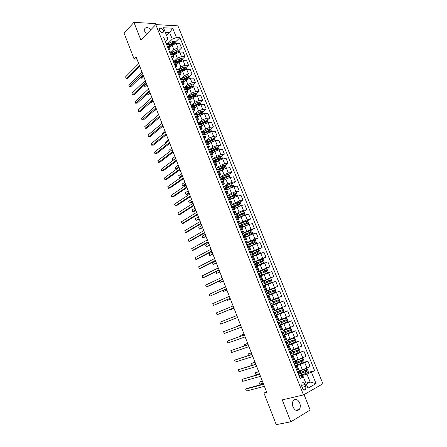 <?xml version="1.0" encoding="UTF-8"?>
<svg xmlns="http://www.w3.org/2000/svg" width="447" height="447" viewBox="0 0 447 447"><rect width="100%" height="100%" fill="white"/><g stroke="black" fill="none" stroke-linecap="round" stroke-linejoin="round"><path stroke-width="0.67" d="M150.907 29.681C148.024 27.144 145.923 26.909 144.599 28.971L144.8 31.642L146.566 34.235M292.992 406.904C294.864 410.525 296.942 411.391 299.216 409.519C300.462 407.781 300.624 405.602 299.708 402.976C297.831 399.35 295.746 398.495 293.461 400.411C292.243 402.132 292.087 404.295 292.992 406.904M159.534 30.262C161.026 32.57 162.367 33.106 163.557 31.871L163.44 30.457C161.954 28.15 160.613 27.619 159.417 28.859L159.534 30.262M156.377 24.624L155.986 23.635L133.949 22.35L124.082 33.212L134.128 59.06L136.933 59.088M322.918 383.761L177.9 25.848L155.763 24.591L303.491 394.924L322.918 383.761M303.491 394.924L282.247 399.881L290.857 421.795L310.184 410.039L304.033 394.617M266.513 391.751L263.976 393.103L266.764 392.405L136.128 57.015L134.128 59.06M305.888 386.348L305.145 384.487C304.156 382.615 303.094 382.191 301.96 383.202L301.798 386.353L302.546 388.225C303.53 390.091 304.586 390.527 305.72 389.527L305.888 386.348L302.161 387.264M306.335 384.185L310.134 382.068L306.96 374.178L314.649 370.692L179.968 37.637L175.582 41.912M311.514 372.39L316.04 383.604L307.944 388.197L303.049 376.296L299.568 377.207M165.368 41.482L167.876 38.99L167.239 37.123L163.568 36.978L300.116 378.581L303.379 376.81M167.239 37.123L163.479 27.736L172.682 28.228L176.425 37.498L179.968 37.637M290.857 421.795L276.24 424.65L263.976 393.103M133.949 22.35L140.934 40.135L155.763 24.591M305.91 383.124L310.134 382.068L316.04 383.604M167.843 47.673L170.039 48.226L168.826 50.131M171.346 56.439L173.531 56.953L172.302 58.82M174.872 65.251L177.04 65.726L175.788 67.553M178.409 74.107L180.571 74.543L179.297 76.331M181.968 83.013L184.119 83.405L182.823 85.153M185.544 91.959L187.684 92.311L186.371 94.021M189.142 100.955L191.266 101.262L189.93 102.933M192.758 109.996L194.87 110.258L193.512 111.89M196.389 119.081L198.485 119.299L197.11 120.891M200.038 128.216L202.128 128.39L200.725 129.943M203.709 137.397L205.782 137.525L204.363 139.034M207.397 146.627L209.459 146.711L208.017 148.175M211.107 155.902L213.152 155.942L211.694 157.366M214.834 165.228L216.868 165.222L215.381 166.602M218.577 174.598L220.6 174.548L219.097 175.889M222.349 184.024L224.355 183.924L222.824 185.22M226.132 193.495L228.126 193.35L226.573 194.601M229.937 203.022L231.92 202.826L230.345 204.033M233.764 212.593L235.737 212.347L234.133 213.515M237.614 222.215L239.564 221.924L237.944 223.042M241.481 231.892L243.419 231.552L241.771 232.624M245.369 241.62L247.292 241.224L245.621 242.252M249.275 251.398L251.186 250.951L249.493 251.935M253.209 261.227L255.103 260.735L253.382 261.668M257.159 271.111L259.036 270.564L257.293 271.452M261.132 281.046L262.992 280.453L261.227 281.286M265.121 291.036L266.971 290.388L265.177 291.176M269.139 301.082L270.971 300.378L269.15 301.116M271.921 305.575L272.899 305.195L271.921 305.575M275.123 316.051L276.933 315.269L275.073 315.928M279.191 326.232L280.984 325.394L279.101 326.003M283.281 336.468L285.063 335.574L283.147 336.133M287.399 346.76L289.159 345.81L287.22 346.319M291.533 357.108L293.277 356.103L291.315 356.561M295.69 367.518L297.423 366.456L295.428 366.858M166.647 35.643L169.659 32.625L165.356 32.424M299.177 376.234L306.96 374.178M299.16 370.792L306.938 368.132L310.084 366.462L307.938 361.154L303.474 362.416M295.093 366.02L300.267 364.562L307.938 361.154M295.07 360.578L302.809 357.868L305.966 356.265L303.837 350.979L290.896 355.51M291.036 355.862L296.16 354.326L303.837 350.979M291.003 350.42L301.87 346.118L299.753 340.865L294.618 342.503M286.996 345.76L292.075 344.151L299.753 340.865M286.957 340.312L297.797 336.027L295.69 330.802L288.566 333.205M282.979 335.714L295.69 330.802M282.934 330.266L293.746 325.992L291.651 320.795L278.833 325.343L281.509 324.338L280.9 322.823L286.225 320.7L285.689 319.851L277.844 322.868M278.984 325.718L291.651 320.795M278.934 320.264L289.717 316.012L287.633 310.838L274.933 315.576M275.011 315.778L287.633 310.838M274.95 310.324L285.711 306.083L283.638 300.937L271.05 305.86M271.061 305.888L283.638 300.937M269.167 301.161L281.727 296.205L269.189 301.217M268.943 295.311L279.66 291.092L281.727 296.205M265.244 291.349L277.76 286.382L265.339 291.578M265.015 285.493L275.704 281.292L277.76 286.382M261.344 281.588L273.815 276.609L263.445 281.141M261.109 275.738L271.77 271.547L273.815 276.609M257.466 271.882L266.613 267.971L269.893 266.887L263.691 269.714M257.221 266.026L267.859 261.853L269.893 266.887M253.605 262.221L262.696 258.249L265.987 257.215L261.389 259.4M253.354 256.371L263.965 252.209L265.987 257.215M249.761 252.616L254.421 250.309L262.104 247.599L249.895 252.946M249.51 246.761L256.785 243.565L260.093 242.615L262.104 247.599M245.945 243.056L254.93 238.949L258.243 238.027L254.265 240.067M245.682 237.206L252.924 233.965L256.243 233.071L258.243 238.027M242.145 233.546L251.074 229.378L254.399 228.506L250.532 230.568M241.877 227.696L249.08 224.422L252.41 223.578L254.399 228.506M238.363 224.092L242.894 221.578L247.241 219.857L250.577 219.041L246.811 221.114M238.089 218.237L245.252 214.923L248.599 214.135L250.577 219.041M234.602 214.683L239.089 212.101L243.425 210.386L246.778 209.621L243.107 211.716M234.323 208.827L237.122 207.19L241.453 205.475L244.805 204.737L246.778 209.621M230.859 205.318L235.306 202.675L239.631 200.96L242.995 200.245L239.413 202.362M230.579 199.468L233.351 197.792L237.664 196.077L241.034 195.389L242.995 200.245M227.137 196.004L231.546 193.294L235.86 191.584L239.229 190.919L235.737 193.054M226.852 190.154L229.596 188.438L233.904 186.729L237.279 186.092L239.229 190.919M223.433 186.74L227.802 183.963L232.105 182.259L235.485 181.644L232.071 183.795M223.142 180.89L225.864 179.13L230.155 177.425L233.546 176.839L235.485 181.644M219.745 177.52L224.076 174.682L228.367 172.978L231.758 172.419L228.428 174.587M219.449 171.67L222.148 169.877L226.433 168.173L229.831 167.636L231.758 172.419M216.08 168.351L220.371 165.446L224.651 163.747L228.054 163.239L224.796 165.424M215.784 162.501L218.454 160.663L222.723 158.97L226.132 158.478L228.054 163.239M212.437 159.227L216.689 156.26L220.952 154.567L224.366 154.103L221.181 156.31M212.129 153.377L214.778 151.505L219.036 149.806L222.455 149.371L224.366 154.103M208.805 150.147L213.018 147.124L217.276 145.431L220.701 145.012L217.577 147.236M208.498 144.303L211.118 142.386L215.37 140.699L218.801 140.308L220.701 145.012M205.195 141.118L209.369 138.028L213.616 136.341L217.052 135.972L213.996 138.212M204.882 135.273L207.481 133.318L211.716 131.63L215.158 131.289L217.052 135.972M201.603 132.133L205.743 128.982L209.973 127.294L213.42 126.976L210.425 129.233M201.385 126.205L203.86 124.294L208.084 122.612L211.537 122.316L213.42 126.976M198.032 123.188L202.128 119.98L206.352 118.299L209.805 118.025L206.872 120.304M197.708 117.343L200.256 115.32L204.475 113.639L207.933 113.393L209.805 118.025M194.473 114.292L198.535 111.024L202.748 109.347L206.212 109.124L203.335 111.415M194.143 108.453L196.674 106.386L200.876 104.71L204.352 104.509L206.212 109.124M191.143 105.274L194.959 102.117L199.161 100.441L202.636 100.262L199.815 102.57M190.601 99.603L193.11 97.496L197.3 95.826L200.781 95.669L202.636 100.262M187.874 96.245L191.405 93.25L195.59 91.579L199.077 91.445L196.311 93.769M187.075 90.797L189.562 88.657L193.741 86.986L197.233 86.88L199.077 91.445M184.6 87.271L187.863 84.427L192.042 82.762L195.535 82.673L192.819 85.014M183.572 82.03L186.03 79.857L190.204 78.191L193.702 78.13L195.535 82.673M181.314 78.359L184.343 75.649L188.511 73.984L192.014 73.945L189.344 76.303M180.08 73.314L182.516 71.107L186.678 69.441L190.187 69.425L192.014 73.945M178.001 69.52L180.839 66.921L184.997 65.256L188.505 65.256L185.885 67.631M176.604 64.636L179.023 62.396L183.175 60.736L186.69 60.758L188.505 65.256M174.671 60.747L177.353 58.227L181.499 56.573L185.019 56.618L182.443 59.01M173.151 56.009L175.548 53.729L179.683 52.07L183.209 52.143L185.019 56.618M171.33 52.042L173.883 49.583L178.018 47.93L181.549 48.019L179.012 50.433M169.715 47.416L172.084 45.102L176.213 43.454L179.75 43.566L181.549 48.019M167.977 43.404L172.285 39.152L169.659 32.625L172.682 28.228M297.864 372.949L299.585 371.859L297.423 366.456M314.649 370.692L307.648 372.552M180.929 60.418L180.594 60.731M184.36 69.022L183.818 69.508M187.79 77.677L187.002 78.376M191.232 86.383L190.148 87.316M194.674 95.144L193.277 96.317M198.099 103.972L196.378 105.38M201.457 112.912L199.457 114.505M204.715 121.975L202.491 123.696M207.911 131.133L205.486 132.96M211.079 140.352L208.419 142.302M214.202 149.644L211.425 151.622M217.276 159.009L215.007 160.579M220.282 168.452L218.577 169.597M223.204 177.99L221.813 178.895M225.891 187.701L224.668 188.466M293.696 362.511L295.428 361.478L293.277 356.103M289.544 352.135L291.299 351.158L289.159 345.81M285.421 341.815L287.186 340.893L285.063 335.574M281.314 331.545L289.572 328.137L283.074 330.612M277.235 321.337L279.034 320.527L276.933 315.269M273.173 311.185L274.994 310.425L272.899 305.195M267.049 295.853L268.887 295.176L270.971 300.378M263.043 285.834L264.903 285.214L266.971 290.388M259.059 275.872L260.936 275.302L262.992 280.453M255.103 265.965L256.991 265.445L259.036 270.564M251.158 256.109L253.063 255.639L255.103 260.735M247.241 246.303L249.158 245.889L251.186 250.951M243.341 236.552L245.274 236.189L247.292 241.224M239.469 226.852L241.414 226.54L243.419 231.552M235.608 217.203L237.569 216.94L239.564 221.924M231.775 207.609L233.747 207.391L235.737 212.347M227.959 198.06L229.948 197.892L231.92 202.826M224.159 188.567L226.165 188.444L228.126 193.35M220.388 179.118L222.399 179.04L224.355 183.924M216.627 169.72L218.661 169.692L220.6 174.548M212.889 160.372L214.934 160.389L216.868 165.222M209.174 151.069L211.23 151.136L213.152 155.942M205.475 141.822L207.548 141.928L209.459 146.711M201.798 132.614L203.877 132.77L205.782 137.525M198.138 123.461L200.234 123.657L202.128 128.39M194.495 114.348L196.602 114.594L198.485 119.299M190.875 105.285L192.992 105.576L194.87 110.258M187.271 96.273L189.399 96.602L191.266 101.262M183.683 87.299L185.829 87.673L187.684 92.311M180.119 78.376L182.27 78.789L184.119 83.405M176.565 69.497L178.733 69.95L180.571 74.543M173.034 60.663L175.213 61.161L177.04 65.726M169.525 51.874L171.709 52.411L173.531 56.953M176.425 37.498L172.285 39.152M166.027 43.13L168.228 43.705L170.039 48.226M263.495 384.007L247.007 388.404L245.649 389.102L263.618 384.319M246.398 391.047L245.649 389.102L246.398 391.047L264.395 386.32M299.043 375.893L307.53 372.776L308.24 371.396L307.251 368.943L305.882 368.674L299.317 371.189M302.675 369.831L299.267 371.066M298.423 374.34L306.558 371.362L306.044 370.462L298.026 373.357M262.339 381.045L258.953 382.28L259.69 384.18L263.194 383.241M305.552 370.68L305.564 371.68L298.356 374.173M262.45 381.33L258.953 382.28L259.69 384.18M259.629 374.072L241.922 379.402L259.729 374.34M242.665 381.341L241.922 379.402L242.665 381.341L260.506 376.329M255.779 364.193L238.212 369.758L255.863 364.411M238.955 371.68L238.212 369.758L238.955 371.68L256.634 366.395M251.946 354.365L234.524 360.159L252.013 354.538M235.262 362.076L234.524 360.159L235.262 362.076L252.784 356.505M294.959 365.674L303.412 362.539L304.128 361.182L303.144 358.74L301.77 358.455L295.227 360.975M301.77 358.455L295.188 360.869M294.338 364.126L302.446 361.12L301.926 360.232L293.947 363.148M258.645 371.558L255.271 372.804L256.008 374.692L259.483 373.703M294.472 362.986L294.02 363.327M301.418 360.45L301.457 361.455L294.282 363.987M258.74 371.798L255.271 372.804L256.008 374.692M299.317 352.353L300.038 351.024L299.06 348.593L297.719 348.302L291.159 350.817M297.685 348.297L291.126 350.727M290.276 353.968L298.356 350.934L297.836 350.051L289.891 353.001M254.969 362.12L251.611 363.377L252.332 365.238L251.851 364.707L251.611 363.377L255.047 362.321M289.907 353.046L290.477 352.974L290.014 353.309M297.3 350.28L297.367 351.286L290.232 353.856M286.851 345.402L295.238 342.223L295.97 340.916L294.998 338.502L293.618 338.189L287.114 340.709M293.618 338.189L287.091 340.642M286.242 343.866L294.294 340.798L293.763 339.932L285.856 342.899M251.315 352.733L247.968 353.996L248.538 355.466M285.946 343.134L286.505 343.033L286.03 343.341M293.204 340.167L293.305 341.173L286.203 343.777M251.376 352.89L247.968 353.996L248.376 355.516M248.141 344.587L230.859 350.61L248.191 344.71M231.591 352.515L230.859 350.61L231.591 352.515L248.951 346.671M291.204 332.115L289.606 328.143L290.952 328.461L291.919 330.864L291.187 332.149L282.834 335.345M282.225 333.82L290.248 330.724L289.717 329.864L281.839 332.859M247.672 343.385L244.341 344.659L244.755 345.738M282.007 333.272L282.549 333.149L282.068 333.428M289.125 330.109L289.259 331.115L282.197 333.753M247.716 343.503L244.341 344.659L244.515 345.822M244.353 334.859L227.205 341.111L244.38 334.937M227.931 343.005L227.205 341.111L227.931 343.005L245.14 336.887M240.581 325.181L223.573 331.657L240.598 325.215M224.299 333.546L223.573 331.657L224.299 333.546L241.352 327.159M237.58 317.476L220.678 324.131L219.958 322.253L236.826 315.543M220.678 324.131L219.958 322.253M233.826 307.843L217.08 314.761L216.359 312.894L233.077 305.921M233.842 307.888L217.08 314.761L216.359 312.894M230.093 298.261L213.498 305.441L212.783 303.58L229.35 296.35M230.127 298.35L213.498 305.441L212.783 303.58M281.509 324.338L287.158 322.131L287.896 320.868L286.935 318.476L285.549 318.135L277.241 321.354M285.549 318.135L277.598 321.181M244.051 334.088L240.732 335.373L241 336.066M278.084 323.466L278.615 323.315L278.123 323.567M278.23 323.824L280.9 322.823M285.057 320.108L285.242 321.108L278.213 323.779M244.079 334.166L240.732 335.373L240.76 336.15M274.86 315.392L283.147 312.162L283.89 310.922L282.934 308.547L281.549 308.19L273.273 311.425M281.549 308.19L273.268 311.408M273.234 311.336L273.737 311.112L273.223 311.296M274.257 313.883L282.219 310.726L281.683 309.888L273.877 312.934M240.447 324.84L237.139 326.131L237.262 326.439M274.184 313.71L274.704 313.531L274.207 313.76M280.995 310.162L281.241 311.151L274.246 313.861M240.458 324.868L237.139 326.131L237.122 326.489M270.904 305.497L279.157 302.245L279.911 301.032L278.956 298.669L277.57 298.294L269.323 301.552M272.564 302.004L276.877 300.306L277.47 301.116L278.241 300.814L277.699 299.982L272.564 302.004L271.966 300.507M270.105 302.999L270.441 302.87L270.094 302.982M270.301 303.994L278.241 300.814M275.19 292.383L266.965 295.651L275.19 292.383L275.95 291.193L275 288.84L273.609 288.455L265.401 291.729M267.01 295.763L267.529 295.59L267.032 295.813M266.373 294.16L274.279 290.947L273.737 290.125L265.993 293.215M266.004 293.243L272.921 290.461L273.514 291.265L274.279 290.947M230.574 309.235L230.719 309.609L234.005 308.301M266.054 293.366L266.574 293.193L266.077 293.422M230.412 309.302L230.719 309.609L233.988 308.257M264.155 285.437L271.245 282.577L272.005 281.409L271.066 279.068L269.67 278.665L261.495 281.956M271.245 282.577L263.439 285.694M262.462 284.376L270.34 281.135L269.792 280.325L262.087 283.437M262.104 283.487L268.988 280.671L269.586 281.465L270.34 281.135M226.892 299.747L227.177 300.49L230.451 299.172M262.193 283.711L262.724 283.566L262.238 283.823M226.657 299.848L227.177 300.49L230.417 299.093M226.383 288.728L209.934 296.165L209.218 294.316L225.64 286.829M226.433 288.857L209.934 296.165L209.218 294.316M260.975 275.402L267.317 272.815L268.088 271.67L267.15 269.34L265.753 268.926L257.606 272.234M267.317 272.815L260.953 275.352M258.567 274.642L266.423 271.374L265.87 270.575L258.198 273.709M258.226 273.776L265.077 270.932L265.674 271.715L266.423 271.374M223.221 290.31L223.656 291.422L226.914 290.092M258.355 274.112L258.891 273.994L258.422 274.268M222.992 290.41L223.656 291.422L226.869 289.974M222.69 279.241L206.385 286.935L205.676 285.097L221.952 277.352M222.757 279.414L207.788 286.471L206.385 286.935L205.676 285.097M257.098 265.714L263.412 263.11L264.188 261.987L263.255 259.668L261.858 259.243L253.74 262.568M263.412 263.11L257.07 265.647M254.701 264.959L262.523 261.668L261.97 260.875L254.326 264.032M254.365 264.121L261.182 261.244L261.853 261.607M219.572 280.917L220.147 282.392L223.394 281.057M254.539 264.557L255.086 264.468L254.622 264.769M219.449 280.973L220.147 282.392L223.332 280.9M219.013 269.809L202.854 277.755L202.15 275.922L218.281 267.926M219.097 270.022L204.262 277.308L202.854 277.755L202.15 275.922M253.203 255.997L259.528 253.455L253.237 256.081M259.551 253.427L260.31 252.354L259.383 250.046L258.014 249.616L259.528 253.455M250.739 255.053L251.292 254.991L250.845 255.315L258.645 252.007L258.092 251.225L250.482 254.404M250.527 254.516L257.31 251.605L257.975 251.952M219.114 270.066L215.962 271.614L216.655 273.408L219.89 272.067M215.962 271.614L216.655 273.408L219.812 271.865M215.353 260.417L199.345 268.613L198.641 266.792L214.627 258.545M215.454 260.674L200.753 268.194L199.345 268.613L198.641 266.792M255.069 244.146L256.449 242.771L255.528 240.475L254.125 240.022L246.073 243.375M254.762 244.263L249.404 246.493M255.662 243.85L249.359 246.392M247.018 245.744L254.79 242.403L254.231 241.626L246.649 244.827M246.705 244.962L253.455 242.023L254.114 242.347M215.616 261.087L212.493 262.685L213.185 264.468L216.404 263.115M246.962 245.599L247.465 245.532M212.493 262.685L213.185 264.468L216.314 262.881M211.716 251.08L195.847 259.523L195.155 257.712L210.99 249.214M211.833 251.376L197.261 259.12L195.847 259.523L195.155 257.712M251.7 234.357L252.611 233.233L251.695 230.954L250.286 230.484L242.268 233.859M251.823 234.295L245.537 236.837M248.655 235.642L245.582 236.955M243.207 236.212L250.951 232.848L250.393 232.077L242.844 235.301M242.905 235.457L249.622 232.485L250.27 232.792M212.135 252.153L209.04 253.795L209.727 255.572L212.934 254.209M209.04 253.795L209.727 255.572L212.828 253.935M208.095 241.782L192.372 250.476L191.679 248.672L207.374 239.933M208.229 242.123L193.791 250.091L192.372 250.476L191.679 248.672M248.035 224.735L248.795 223.751L247.878 221.483L246.47 220.997L238.48 224.388M247.247 225.02L241.732 227.333M244.274 226.389L241.788 227.467M239.419 226.73L247.135 223.338L246.571 222.578L239.056 225.824M239.128 226.003L245.811 222.997L246.453 223.288M208.671 243.263L205.603 244.95L206.285 246.716L209.487 245.347M205.603 244.95L206.285 246.716L209.364 245.04M204.497 232.541L188.913 241.469L188.221 239.676L203.776 230.697M204.642 232.915L190.333 241.106L188.913 241.469L188.221 239.676M200.91 223.338L185.471 232.513L184.784 230.725L200.195 221.505M201.077 223.757L186.896 232.166L185.471 232.513L184.784 230.725M197.345 214.186L182.041 223.595L181.359 221.818L196.635 212.359M197.524 214.644L183.471 223.271L182.041 223.595L181.359 221.818M193.797 205.078L178.632 214.728L177.956 212.956L193.093 203.262M193.992 205.575L180.063 214.42L178.632 214.728L177.956 212.956M190.271 196.015L175.241 205.894L174.565 204.134L189.567 194.21M190.478 196.551L176.677 205.609L175.241 205.894L174.565 204.134M186.757 187.002L171.866 197.11L171.19 195.356L186.058 185.203M186.98 187.578L173.302 196.842L171.536 196.887L171.19 195.356M183.264 178.029L168.502 188.366L167.832 186.623L182.566 176.241M183.499 178.644L169.944 188.114L168.184 188.159L167.832 186.623M179.783 169.1L165.161 179.666L164.49 177.928L179.091 167.323M180.04 169.754L166.602 179.431L164.842 179.47L164.49 177.928M176.325 160.216L161.831 171.005L161.166 169.279L175.637 158.445M176.593 160.909L163.278 170.793L161.523 170.832L161.166 169.279M172.883 151.382L158.517 162.39L157.858 160.669L172.196 149.616M173.162 152.103L159.97 162.194L158.216 162.227L157.858 160.669M169.458 142.582L155.226 153.813L154.567 152.103L168.77 140.827M169.754 143.347L156.679 153.634L154.93 153.667L154.567 152.103M166.049 133.832L151.941 145.275L151.287 143.576L165.368 132.088M166.357 134.631L153.399 145.113L151.656 145.146L151.287 143.576M162.652 125.121L148.678 136.782L148.03 135.089L161.976 123.383M162.976 125.953L150.142 136.637L148.398 136.67L148.03 135.089M159.277 116.455L145.431 128.328L144.783 126.641L158.607 114.728M159.618 117.326L146.895 128.2L145.152 128.228L144.783 126.641M155.919 107.833L142.196 119.913L141.548 118.231L155.249 106.112M156.271 108.733L143.666 119.802L141.928 119.83L141.548 118.231M152.578 99.251L138.978 111.538L138.335 109.867L151.907 97.535M152.941 100.189L140.447 111.448L138.715 111.471L138.335 109.867M149.248 90.707L135.776 103.201L135.134 101.542L148.588 89.003M149.628 91.68L137.246 103.128L135.519 103.151L135.134 101.542M145.94 82.209L132.586 94.909L131.949 93.255L145.281 80.516M146.331 83.215L134.061 94.848L132.334 94.87L131.949 93.255M244.297 215.197L244.995 214.314L244.084 212.062L242.676 211.565L234.714 214.968M241.408 216.382L237.949 217.879M240.045 217.136L238.005 218.03M235.999 217.113L243.134 214.035L242.771 213.13L235.284 216.398M235.368 216.594L242.017 213.56L242.648 213.834M205.223 234.412L202.184 236.145L202.865 237.905L206.05 236.53M202.184 236.145L202.865 237.905L205.916 236.178M240.581 205.715L241.218 204.933L240.313 202.687L238.899 202.178L230.97 205.598M237.161 207.173L234.183 208.475M235.932 207.889L234.25 208.637M232.993 207.347L239.352 204.625L238.989 203.726L231.535 207.017M231.624 207.235L238.245 204.167L238.871 204.43M201.798 225.606L198.775 227.389L199.457 229.138L202.631 227.752M198.775 227.389L199.457 229.138L202.48 227.367M236.882 196.278L237.458 195.59L236.558 193.361L235.144 192.836L227.244 196.272M228.316 197.669L228.49 197.954M233.116 197.932L230.44 199.116M231.904 198.664L230.512 199.301M229.697 197.781L235.591 195.272L235.228 194.378L227.808 197.686M227.903 197.926L234.491 194.825L235.105 195.076M198.384 216.845L195.389 218.667L196.065 220.41L199.228 219.013M195.389 218.667L196.065 220.41L199.066 218.594M233.211 186.896L233.714 186.304L232.82 184.08L231.406 183.544L223.534 186.997M229.149 188.718L226.713 189.807M227.942 189.472L226.791 190.003M226.137 188.399L231.848 185.963L231.49 185.069L224.098 188.399M224.422 188.517L230.753 185.533L231.362 185.768M194.987 208.123L192.02 209.989L192.691 211.722L194.065 211.431L195.842 210.319M192.02 209.989L192.691 211.722L195.663 209.867M229.557 177.56L229.993 177.062L229.104 174.85L227.685 174.302L219.846 177.766M225.232 179.538L223.003 180.549M224.042 180.309L223.087 180.761M222.444 179.146L228.121 176.705L227.763 175.816L220.527 179.091M221.271 178.962L227.037 176.286L227.64 176.515M191.607 199.446L188.662 201.351L189.332 203.078L190.713 202.804L192.473 201.67M188.662 201.351L189.332 203.078L192.277 201.178M225.919 168.279L226.294 167.865L225.405 165.664L223.986 165.105L216.175 168.586M221.366 170.396L219.315 171.335M220.181 171.184L219.404 171.564M218.756 169.938L224.416 167.491L224.064 166.608L217.365 169.603M218.063 169.519L223.344 167.089L223.936 167.307M188.237 190.808L185.326 192.758L185.991 194.473L187.371 194.216L189.115 193.059M185.326 192.758L185.991 194.473L188.913 192.528M222.304 159.043L222.612 158.719L221.729 156.528L220.304 155.958L212.526 159.45M217.544 161.289L215.65 162.166M216.365 162.105L215.745 162.412M215.091 160.78L220.734 158.322L220.377 157.445L214.169 160.199M214.694 160.222L219.661 157.942L220.248 158.143M184.89 182.208L182.002 184.203L182.667 185.913L184.052 185.673L185.779 184.488M182.002 184.203L182.667 185.913L185.561 183.924M218.712 149.862L218.946 149.616L218.069 147.437L216.644 146.856L208.889 150.36M213.761 152.22L211.995 153.047M212.576 153.064L212.101 153.304M211.442 151.667L217.063 149.203L216.711 148.331L210.839 150.924M211.185 151.064L216.007 148.834L216.583 149.03M181.56 173.654L178.694 175.693L179.353 177.392L180.744 177.168L182.454 175.956M178.694 175.693L179.353 177.392L182.225 175.364M215.136 140.727L214.426 138.397L213.001 137.799L205.279 141.319M210.012 143.196L208.363 143.973M208.816 144.068L208.475 144.247M207.816 142.599L213.644 139.967L213.068 139.263L207.391 141.772M207.576 142.006L212.364 139.777L212.934 139.961M178.241 165.139L175.403 167.217L176.057 168.91L178.901 166.837M177.124 168.754L175.732 168.737L175.403 167.217M211.576 131.647L210.805 129.395L209.375 128.786L201.681 132.323M206.296 134.212L204.748 134.949M204.201 133.58L210.017 130.937L209.436 130.239L203.854 132.72M203.972 133.005L208.743 130.764L209.302 130.937M174.939 156.662L172.123 158.786L172.777 160.467L175.598 158.355M172.972 160.439L172.458 160.311L172.123 158.786M208.034 122.618L207.201 120.444L205.771 119.824L198.105 123.372M202.603 125.266L201.156 125.965M200.608 124.607L206.408 121.958L205.827 121.266L200.267 123.746M200.39 124.048L205.139 121.796L205.687 121.964M171.654 148.225L168.865 150.388L169.402 151.773M169.201 151.924L168.865 150.388M204.458 113.639L203.614 111.538L202.184 110.901L194.73 114.331M198.943 116.36L197.58 117.03M197.038 115.678L202.815 113.018L202.234 112.331L196.691 114.823M196.82 115.142L201.2 113.018L202.094 113.03M168.385 139.833L165.619 142.034L166.005 143.029M165.803 143.185L165.619 142.034M202.748 109.347L200.044 102.676L198.613 102.028L191.5 105.252M195.311 107.498L194.02 108.14M193.478 106.788L199.239 104.129L198.664 103.447L193.138 105.939M193.272 106.274L197.987 104L198.518 104.145M165.127 131.474L162.39 133.72L162.624 134.323M162.457 134.458L162.39 133.72M199.161 100.441L196.496 93.853L195.06 93.2L188.282 96.228L190.148 100.899M191.702 98.681L190.478 99.29M189.941 97.949L195.685 95.278L195.104 94.602L189.601 97.105M189.74 97.452L195.104 94.602M161.892 123.16L159.261 125.668M159.199 125.719L159.171 125.439M193.73 86.986L192.959 85.081L191.523 84.41L185.041 87.277M188.114 89.903L186.952 90.49M186.421 89.154L192.149 86.478L191.567 85.807L186.081 88.31M186.226 88.674L191.567 85.807M157.953 118.746L159.635 117.365M192.042 82.762L189.444 76.348L188.008 75.672L181.745 78.415M184.55 81.164L183.449 81.728M182.918 80.404L188.628 77.722L188.047 77.052L182.583 79.566M182.734 79.94L188.047 77.052M154.154 110.593L154.835 110.549L156.433 109.152M188.511 73.984L185.946 67.665L184.51 66.972L178.409 69.637M181.007 72.47L179.962 73.017M179.431 71.693L185.125 69.006L184.544 68.341L179.096 70.861M179.253 71.252L184.544 68.341M150.421 102.458L151.662 102.397L153.248 100.972M183.158 60.736L182.465 59.015L181.024 58.317L175.04 60.926M177.487 63.82L176.487 64.346M175.962 63.027L181.644 60.334L181.063 59.674L175.632 62.2M175.788 62.602L181.063 59.674M147.002 94.11L148.505 94.283L150.075 92.836M146.817 94.3L149.717 91.909M142.643 73.749L129.412 86.651L128.781 85.003L141.99 72.062M143.051 74.794L130.893 86.606L129.172 86.629L128.781 85.003M179.672 52.07L179.007 50.416L177.56 49.701L171.642 52.282M173.989 55.21L173.034 55.713M172.508 54.405L178.174 51.707L177.593 51.053L172.179 53.584M172.346 53.998L177.593 51.053M143.727 85.684L143.945 86.243L145.364 86.204L146.923 84.734M143.537 85.863L143.945 86.243L146.549 83.773M139.363 65.335L126.255 78.432L125.624 76.795L138.71 63.653M139.782 66.407L127.736 78.409L126.02 78.426L125.624 76.795M178.018 47.93L175.559 41.856L174.151 41.152L172.313 41.605L168.228 43.705M170.508 46.639L169.597 47.131M169.078 45.829L174.727 43.119L174.14 42.471L168.748 45.007M168.921 45.432L174.14 42.471M140.47 77.303L140.811 78.186L142.235 78.158L143.778 76.666M140.297 77.465L140.811 78.186L143.398 75.683M300.267 364.562L302.412 369.909M296.16 354.326L298.294 359.645M292.075 344.151L294.199 349.437M288.013 334.026L290.125 339.284M283.974 323.952L286.069 329.182M279.951 313.939L282.04 319.141M275.955 303.971L278.034 309.145M271.977 294.065L274.045 299.211M268.021 284.208L270.077 289.326M264.088 274.402L266.133 279.492M260.176 264.646L262.21 269.714M256.282 254.946L258.305 259.986M252.41 245.297L254.421 250.309M248.56 235.692L250.56 240.682M244.727 226.143L246.716 231.105M240.916 216.644L242.894 221.578M237.122 207.19L239.089 212.101M233.351 197.792L235.306 202.675M229.596 188.438L231.546 193.294M225.864 179.13L227.802 183.963M222.148 169.877L224.076 174.682M218.454 160.663L220.371 165.446M214.778 151.505L216.689 156.26M211.118 142.386L213.018 147.124M207.481 133.318L209.369 138.028M203.86 124.294L205.743 128.982M200.256 115.32L202.128 119.98M196.674 106.386L198.535 111.024M193.11 97.496L194.959 102.117M189.562 88.657L191.405 93.25M186.03 79.857L187.863 84.427M182.516 71.107L184.343 75.649M179.023 62.396L180.839 66.921M175.548 53.729L177.353 58.227M172.084 45.102L173.883 49.583M304.787 362.791L306.938 368.132M296.612 367.037L298.78 372.463M292.455 356.65L294.612 362.048M300.669 352.56L302.809 357.868M288.321 346.319L290.466 351.683M296.573 342.38L298.702 347.665M284.214 336.043L286.348 341.379M292.5 332.261L294.612 337.519M280.124 325.824L282.247 331.132M288.444 322.192L290.55 327.422M276.056 315.66L278.168 320.94M284.415 312.179L286.505 317.381M272.016 305.552L274.112 310.799M280.403 302.222L282.487 307.396M267.993 295.495L270.083 300.719M276.414 292.316L278.487 297.462M263.993 285.499L266.071 290.69M272.447 282.459L274.508 287.577M260.014 275.548L262.082 280.716M268.502 272.659L270.552 277.749M256.053 265.658L258.109 270.793M264.574 262.909L266.613 267.971M252.119 255.818L254.164 260.925M260.668 253.214L262.696 258.249M248.202 246.029L250.236 251.113M256.785 243.565L258.802 248.577M244.308 236.295L246.331 241.346M252.924 233.965L254.93 238.949M240.436 226.607L242.447 231.635M249.08 224.422L251.074 229.378M236.58 216.974L238.581 221.98M245.252 214.923L247.241 219.857M232.747 207.391L234.742 212.37M241.453 205.475L243.425 210.386M228.937 197.859L230.915 202.809M237.664 196.077L239.631 200.96M225.143 188.377L227.115 193.305M233.904 186.729L235.86 191.584M221.371 178.945L223.327 183.846M230.155 177.425L232.105 182.259M217.616 169.564L219.566 174.436M226.433 168.173L228.367 172.978M213.884 160.227L215.823 165.077M222.723 158.97L224.651 163.747M210.168 150.946L212.096 155.768M219.036 149.806L220.952 154.567M206.475 141.705L208.391 146.504M215.37 140.699L217.276 145.431M202.798 132.519L204.704 137.29M211.716 131.63L213.616 136.341M199.138 123.372L201.038 128.121M208.084 122.612L209.973 127.294M195.501 114.276L197.39 119.003M204.475 113.639L206.352 118.299M191.88 105.229L193.763 109.928M184.695 87.271L186.555 91.92M193.741 86.986L195.59 91.579M181.13 78.359L182.985 82.986M177.588 69.492L179.426 74.096M174.056 60.669L175.889 65.251M183.175 60.736L184.997 65.256M170.547 51.891L172.369 56.451M179.683 52.07L181.499 56.573M167.055 43.163L168.865 47.695M301.541 385.381L305.145 384.487M307.547 372.742L305.916 368.68M300.781 372.446L300.155 370.887M298.21 373.301L298.54 374.128M301.798 374.988L301.172 373.429M304.653 371.032L304.027 369.473M305.675 373.58L305.05 372.016M305.564 371.68L306.441 371.446M303.429 362.506L301.803 358.466M296.685 362.221L296.065 360.673M294.182 363.227L294.467 363.936M297.696 364.752L297.076 363.199M300.54 360.796L299.915 359.243M301.557 363.327L300.932 361.774M301.457 361.455L302.323 361.21M299.334 352.32L297.719 348.302M292.612 352.052L291.992 350.509M290.176 353.214L290.41 353.8M293.618 354.566L292.997 353.024M296.45 350.616L295.83 349.073M297.462 353.136L296.842 351.588M297.367 351.286L298.227 351.029M295.26 342.19L293.651 338.195M288.555 341.933L287.941 340.402M286.197 343.257L286.382 343.721M289.561 344.436L288.946 342.899M292.383 340.485L291.768 338.955M293.388 342.994L292.774 341.458M293.305 341.173L294.154 340.899M284.527 331.87L283.918 330.344M282.236 333.345L282.375 333.691M285.527 334.362L284.912 332.836M288.337 330.417L287.723 328.891M289.338 332.909L288.723 331.378M289.259 331.115L290.103 330.825M287.175 322.097L285.583 318.141M280.52 321.862L279.911 320.348M284.309 320.398L283.7 318.879M285.309 322.879L284.694 321.359M285.242 321.108L286.074 320.806M283.163 312.129L281.582 308.195M276.531 311.905L275.928 310.397M277.52 314.37L276.911 312.861M280.308 310.43L279.699 308.922M281.297 312.9L280.694 311.386M281.241 311.151L282.068 310.844M279.174 302.217L277.604 298.305M273.547 304.457L272.944 302.954M276.324 300.524L275.721 299.021M277.313 302.977L276.71 301.468M276.877 300.306L277.699 299.982M275.207 292.355L273.642 288.466M268.619 292.154L268.021 290.662M269.597 294.595L268.999 293.098M272.368 290.662L271.765 289.17M273.346 293.103L272.743 291.606M272.921 290.461L273.737 290.125M271.262 282.543L269.709 278.677M264.697 282.359L264.099 280.872M265.663 284.784L265.071 283.297M268.423 280.856L267.831 279.369M269.401 283.281L268.803 281.794M268.988 280.671L269.792 280.325M267.34 272.787L265.786 268.938M260.791 272.614L260.199 271.133M258.388 273.704L258.534 274.056M261.758 275.022L261.165 273.547M264.507 271.1L263.914 269.619M265.479 273.514L264.881 272.033M265.077 270.932L265.87 270.575M263.434 263.082L261.892 259.254M256.908 262.914L256.321 261.445M254.527 264.043L254.717 264.512M257.869 265.317L257.282 263.847M260.607 261.394L260.02 259.925M261.573 263.797L260.981 262.328M261.182 261.244L261.97 260.875M253.047 253.27L252.46 251.812M250.689 254.438L250.918 255.013M254.002 255.662L253.415 254.198M256.729 251.745L256.142 250.281M257.69 254.131L257.103 252.667M257.31 251.605L258.092 251.225M255.684 243.822L254.159 240.033M249.202 243.676L248.621 242.224M246.867 244.878L247.141 245.565M250.152 246.051L249.571 244.598M252.873 242.14L252.287 240.687M253.829 244.515L253.242 243.062M253.455 242.023L254.231 241.626M251.84 234.267L250.326 230.496M245.381 234.133L244.8 232.686M243.067 235.368L243.369 236.133M246.325 236.497L245.744 235.049M249.035 232.585L248.454 231.138M249.985 234.954L249.404 233.502M249.622 232.485L250.393 232.077M248.007 224.746L246.509 221.014M241.576 224.64L241 223.204M239.285 225.908L239.581 226.646M242.52 226.992L241.939 225.551M245.219 223.087L244.643 221.645M246.163 225.439L245.582 223.997M245.811 222.997L246.571 222.578M244.185 215.236L242.71 211.576M237.793 215.197L237.217 213.767M235.524 216.499L235.787 217.164M238.732 217.533L238.156 216.102M241.419 213.632L240.844 212.196M242.352 215.94L241.782 214.538M242.017 213.56L242.771 213.13M240.38 205.776L238.933 202.189M234.027 205.799L233.457 204.374M231.781 207.14L231.954 207.57M234.96 208.123L234.39 206.698M237.642 204.229L237.072 202.804M238.547 206.48L238.005 205.128M238.245 204.167L238.989 203.726M236.592 196.367L235.178 192.847M230.283 196.451L229.719 195.037M231.211 198.764L230.646 197.35M233.887 194.87L233.317 193.456M234.764 197.066L234.245 195.769M234.491 194.825L235.228 194.378M232.826 187.008L231.44 183.561M226.562 187.153L225.998 185.745M227.484 189.455L226.92 188.042M230.144 185.561L229.579 184.153M231.004 187.701L230.507 186.455M230.753 185.533L231.49 185.069M229.082 177.694L227.724 174.313M222.857 177.9L222.293 176.498M223.774 180.191L223.209 178.789M226.428 176.302L225.864 174.9M227.26 178.387L226.78 177.191M227.037 176.286L227.763 175.816M225.355 168.43L224.02 165.122M219.17 168.698L218.611 167.301M220.08 170.977L219.522 169.581M222.723 167.094L222.165 165.697M223.539 169.117L223.081 167.971M223.344 167.089L224.064 166.608M221.645 159.216L220.343 155.969M215.499 159.54L214.946 158.154M216.409 161.808L215.851 160.417M219.041 157.925L218.488 156.539M219.835 159.897L219.399 158.802M219.661 157.942L220.377 157.445M217.957 150.041L216.678 146.867M211.85 150.427L211.297 149.047M212.755 152.684L212.202 151.304M215.381 148.806L214.823 147.426M216.152 150.728L215.733 149.684M216.007 148.834L216.711 148.331M214.286 140.922L213.035 137.81M208.218 141.364L207.671 139.989M209.118 143.61L208.57 142.235M211.738 139.738L211.185 138.363M212.487 141.598L212.085 140.604M212.364 139.777L213.068 139.263M210.638 131.843L209.414 128.803M204.609 132.346L204.061 130.982M205.503 134.581L204.955 133.212M208.112 130.708L207.559 129.339M208.838 132.519L208.458 131.574M208.743 130.764L209.436 130.239M207.006 122.813L205.804 119.835M201.016 123.372L200.468 122.014M201.904 125.596L201.357 124.232M204.502 121.729L203.955 120.366M205.207 123.489L204.849 122.59M205.139 121.796L205.827 121.266M203.391 113.829L202.217 110.917M197.44 114.443L196.898 113.091M198.323 116.656L197.781 115.304M200.915 112.795L200.368 111.443M201.597 114.499L201.256 113.65M201.552 112.879L202.234 112.331M199.792 104.894L198.647 102.045M193.881 105.565L193.339 104.218M194.763 107.761L194.221 106.414M197.339 103.905L196.803 102.559M198.004 105.559L197.686 104.754M197.987 104L198.664 103.447M196.216 95.999L195.093 93.216M190.338 96.725L189.802 95.384M191.215 98.916L190.679 97.569M193.791 95.06L193.249 93.719M194.434 96.664L194.127 95.904M192.657 87.148L191.562 84.427M186.818 87.93L186.282 86.601M187.69 90.11L187.153 88.774M190.254 86.26L189.718 84.924M190.875 87.808L190.59 87.104M189.115 78.348L188.042 75.688M183.315 79.18L182.784 77.856M184.181 81.348L183.65 80.019M186.734 77.504L186.203 76.174M187.338 79.002L187.075 78.342M185.589 69.587L184.544 66.989M179.828 70.475L179.297 69.156M180.689 72.632L180.158 71.308M183.236 68.788L182.706 67.469M183.818 70.24L183.572 69.62M182.08 60.87L181.063 58.334M176.358 61.809L175.827 60.496M177.213 63.955L176.688 62.641M179.75 60.116L179.225 58.803M180.314 61.518L180.085 60.948M178.593 52.198L177.599 49.723M172.905 53.193L172.38 51.886M173.76 55.327L173.235 54.014M176.286 51.489L175.76 50.181M176.828 52.847L176.621 52.316M175.123 43.566L174.151 41.152M169.469 44.616L168.944 43.314M170.318 46.739L169.799 45.438M172.838 42.906L172.313 41.605M173.363 44.214L173.168 43.728M295.813 410.24L299.216 409.519M162.915 32.525L163.557 31.871M280.984 325.394L283.102 330.679M304.01 389.94L305.72 389.527M298.898 374.033L298.562 373.195M305.72 371.586L306.558 371.362M294.819 363.836L294.478 362.986M301.619 361.355L302.446 361.12M290.768 353.694L290.477 352.974M297.54 351.18L298.356 350.934M286.734 343.609L286.505 343.033M293.483 341.061L294.294 340.798M282.722 333.574L282.549 333.149M289.449 330.992L290.248 330.724M278.727 323.594L278.615 323.315M285.432 320.98L286.225 320.7M281.442 311.023L282.219 310.726M262.724 283.566L262.601 283.269M258.891 273.994L258.718 273.553M255.086 264.468L254.857 263.892M261.864 261.976L262.523 261.668M251.292 254.991L251.013 254.276M258.103 252.276L258.645 252.007M247.504 245.509L247.185 244.716M254.326 242.643L254.79 242.403M243.693 235.977L243.38 235.2M250.538 233.066L250.951 232.848M239.899 226.489L239.598 225.741M246.761 223.545L247.135 223.338M236.122 217.052L235.832 216.326M242.995 214.079L243.336 213.884M232.3 207.492L232.088 206.955M239.24 204.665L239.558 204.475M235.496 195.3L235.798 195.115M231.775 185.986L232.06 185.807"/></g></svg>
